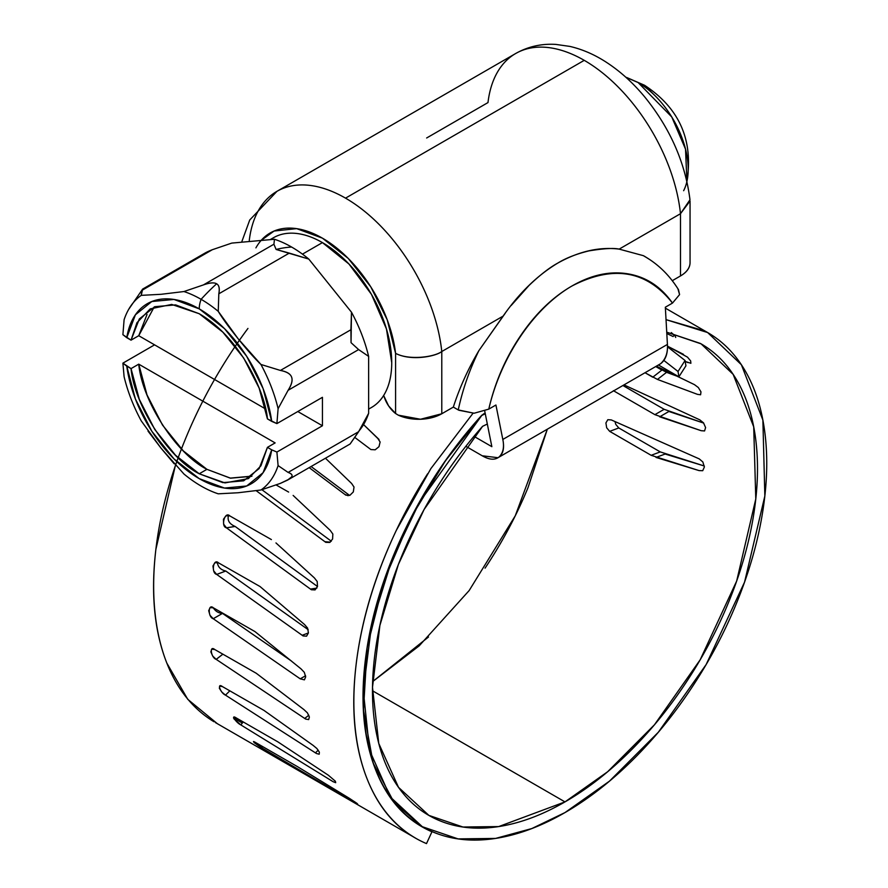 <?xml version="1.0" encoding="UTF-8"?>
<svg xmlns="http://www.w3.org/2000/svg" width="888" height="888" viewBox="0 0 888 888"><rect width="100%" height="100%" fill="white"/><g stroke="black" fill="none" stroke-linecap="round" stroke-linejoin="round"><path stroke-width="1.33" d="M249.284 240.382A137.229 79.232 60 0 1 277.112 191.242A137.229 79.232 60 0 1 345.532 198.146L584.237 60.34A137.229 79.232 -120 0 0 515.806 53.435M453.335 407.093L458.241 409.923C462.659 389.488 469.541 369.719 478.91 350.605A167.577 96.748 120 0 0 453.335 407.093L441.78 413.764L441.78 351.526L503.108 316.117L478.91 350.605C468.098 368.886 459.573 387.712 453.335 407.093M473.948 436.33L491.852 446.675L484.737 411.077L491.852 446.675L473.948 436.33M505.228 313.253L478.91 350.605C469.541 369.719 462.659 389.488 458.241 409.923L474.137 413.231L488.777 409.135L495.926 405.017L502.819 439.449C504.495 447.83 503.252 453.668 499.089 456.965C494.927 460.273 489.31 459.873 482.217 455.777L465.845 446.32L482.217 455.777L498.013 457.709L660.594 363.725C665.656 359.906 667.931 353.468 667.421 344.422L665.334 307.215L672.482 303.086L679.575 294.605L677.933 288.8M645.132 256.654L644.921 256.532A167.577 96.748 120 0 0 643.356 255.666L619.158 249.117L680.486 213.708A137.229 79.232 -120 0 0 584.237 60.34L345.532 198.146A137.229 79.232 60 0 1 441.78 351.526A137.229 79.232 -120 0 0 345.532 198.146A137.229 79.232 -120 0 0 284.571 187.823M255.911 247.874A104.562 60.373 60 0 1 333.688 245.654A104.562 60.373 60 0 1 395.582 353.346L395.582 413.508A21.778 12.576 60 0 1 383.938 396.092L388.567 405.849L395.582 413.508L398.29 415.162L395.582 413.508L395.582 353.346C408.702 360.461 433.977 357.287 441.78 351.526L503.108 316.117C519.258 292.94 537.506 275.247 557.853 263.048C578.92 251.315 599.356 246.664 619.158 249.117L680.486 213.708L680.486 275.946L680.486 213.708L689.987 199.778C685.259 162.648 670.196 128.394 644.777 97.014C632.855 82.606 619.724 70.818 605.394 61.649C593.95 54.323 582.106 49.251 569.874 46.409L555.777 44.4C541.38 43.534 527.994 46.576 515.617 53.546L276.923 191.353L249.728 220.002L241.625 242.213M689.998 263.658C689.543 268.454 686.369 272.549 680.486 275.946L672.26 280.697M647.907 258.375L643.356 255.666L619.158 249.117C613.775 247.874 603.696 248.474 588.91 250.893C576.379 253.968 566.022 258.019 557.853 263.048C549.639 267.488 540.015 274.969 528.993 285.503L511.177 305.494M426.651 137.984L487.989 102.575A137.229 79.232 60 0 1 523.265 50.017A137.229 79.232 60 0 1 584.237 60.34A137.229 79.232 60 0 1 680.486 213.708L690.054 200.977L690.054 262.615M441.78 413.764A32.667 18.859 0 0 1 398.29 415.162L420.501 419.258L441.78 413.764L441.78 351.526C436.474 356.088 411.61 361.616 395.582 353.346L387.246 319.846L370.762 286.824L348.218 258.408L322.433 238.162L296.659 228.638L274.103 231.024L261.072 240.47M680.486 275.946A32.667 18.859 0 0 0 690.054 262.515M495.926 405.017L488.777 409.135C494.882 382.562 505.416 358.208 520.357 336.064C535.298 313.919 552.469 297.247 571.85 286.058C591.23 274.869 609.967 270.807 628.071 273.87C646.187 276.934 660.983 286.669 672.482 303.086L665.334 307.215L667.421 344.422L502.819 439.449L495.926 405.017M458.819 410.245L474.137 413.231L488.777 409.135C500.799 356.987 533.821 308.058 571.85 286.058C613.12 264.691 646.664 270.363 672.482 303.086L679.575 294.605L678.476 289.654C669.719 275.569 658.574 264.569 645.054 256.654L643.356 255.666M650.371 259.995L645.077 256.621M660.594 363.725C665.667 359.163 667.943 352.725 667.421 344.422L502.819 439.449C504.406 447.141 503.163 452.98 499.089 456.965M201.165 256.155C202.409 254.301 206.127 252.148 212.321 249.717L231.79 243.09L274.481 239.272L273.915 244.211L276.101 249.461A154.856 89.41 -60 0 1 291.63 247.053A114.341 66.012 -120 0 0 274.481 239.272L273.915 244.211L203.419 284.915L183.949 291.541A114.341 66.012 60 0 1 201.099 299.323A154.856 89.41 -60 0 1 216.628 283.794C214.075 282.295 209.679 282.662 203.419 284.915L183.949 291.541L161.128 294.294L141.248 295.36A114.341 66.012 -120 0 0 124.098 319.758L122.899 334.687L126.762 337.684A103.963 60.018 60 0 1 199.234 308.869A21.778 12.576 -60 0 1 201.099 299.323A114.341 66.012 -120 0 0 183.949 291.541L161.128 294.294L141.248 295.36L141.814 290.42L212.321 249.717L205.172 252.98L142.579 289.122L141.814 290.42L212.321 249.717L231.79 243.09L274.481 239.272A114.341 66.012 60 0 1 291.63 247.053A114.341 66.012 60 0 1 308.791 259.074L351.481 312.199A114.341 66.012 60 0 1 368.631 356.399L368.631 413.331L358.619 431.712L288.112 472.416L278.099 465.601L276.901 452.059L322.433 425.763L322.433 397.313L276.901 423.598L278.099 408.669L288.112 390.287L358.619 349.583L368.631 356.399L368.631 413.331A114.341 66.012 60 0 1 359.573 430.236M251.371 476.368L230.569 478.177L206.937 469.33L183.305 450.893L162.504 425.063L147.031 394.949L138.739 364.158L275.136 442.912L267.432 447.352L271.706 449.828A103.963 60.018 60 0 1 199.234 478.643A103.963 60.018 60 0 1 126.762 366.145L122.899 363.148L154.579 344.855L122.899 363.148L131.036 368.609L126.762 366.145L135.409 399.001L151.815 431.235L173.981 458.896L199.234 478.643L224.486 488.056L246.664 485.991L263.07 472.716L271.706 449.828L267.432 447.352L259.141 468.575L243.667 480.819L222.866 482.628L199.234 473.781L175.602 455.333L154.801 429.514L139.327 399.4L131.036 368.609L138.739 364.158L275.136 442.912L267.432 447.352L260.939 465.812L248.24 478.632L224.975 482.917L199.234 473.781L206.937 469.33L230.225 478.121L251.97 476.135M377.578 402.93A98.002 56.588 -120 0 0 384.526 322.943A98.002 56.588 -120 0 0 322.433 242.602L302.453 254.146L322.433 242.602L348.951 264.014L371.439 294.339L386.458 328.971L391.73 362.637C391.73 373.249 389.976 382.439 386.458 390.209C382.939 397.991 377.933 403.751 371.439 407.503L368.631 409.124M683.638 190.698A70.785 40.87 -120 0 0 638.139 82.562L671.75 116.95L685.536 149.195L686.912 181.496M686.846 181.751C693.639 140.415 679.52 108.247 644.488 85.237L638.139 82.562L644.488 85.237L654.8 95.482M154.234 306.915L138.739 335.708L265.579 408.946L138.739 335.708L131.036 340.16L136.952 322.71L150.239 308.88L171.706 304.429L199.234 313.73C240.792 337.606 265.501 393.306 267.432 418.903L271.706 421.367L263.07 388.5L246.664 356.277L224.486 328.616L199.234 308.869L173.993 299.456L151.815 301.52L135.409 314.796L126.762 337.684L131.036 340.16L139.327 318.936L154.801 306.693L175.602 304.884L199.234 313.73L222.866 332.179L243.667 357.997L259.141 388.112L267.432 418.903L276.901 423.598L271.706 421.367A103.963 60.018 60 0 0 199.234 308.869A21.778 12.576 120 0 1 201.099 299.323A114.341 66.012 60 0 1 218.248 311.355L218.814 293.806L289.31 253.102L276.101 249.461L273.915 244.211L203.419 284.915C209.801 282.695 214.208 282.317 216.628 283.794C219.047 285.115 219.78 288.445 218.814 293.806L289.31 253.102L308.791 259.074L351.481 312.199L350.915 329.737L280.419 370.44L260.939 364.469C254.867 358.685 247.264 350.105 238.128 338.75C229.004 327.394 222.377 318.259 218.248 311.355A114.341 66.012 -120 0 0 201.099 299.323A154.856 89.41 120 0 1 216.628 283.794C219.147 285.226 219.88 288.556 218.814 293.806L218.248 311.355L238.128 338.75L260.939 364.469A114.341 66.012 60 0 1 278.099 408.669A114.341 66.012 -120 0 0 260.939 364.469L280.419 370.44C286.702 371.706 290.409 373.892 291.564 377.023C292.829 380.131 291.686 384.56 288.112 390.287L358.619 349.583L351.049 342.679L350.915 329.737L280.419 370.44C286.602 371.561 290.321 373.759 291.564 377.023C292.851 380.297 291.708 384.715 288.112 390.287L278.099 408.669L276.901 423.598L322.433 397.313L322.433 425.763L297.791 411.533L322.433 425.763L276.901 452.059L271.706 449.828L276.901 452.059L278.099 465.601A114.341 66.012 60 0 1 260.95 489.998L280.408 483.372L288.933 479.254M128.594 309.501L142.635 289.1L141.248 295.36A114.341 66.012 60 0 0 128.605 309.49A114.341 66.012 60 0 0 124.098 319.758L122.899 334.687L131.036 340.16L138.739 335.708L147.031 314.496M141.248 420.89A114.341 66.012 60 0 1 124.098 376.69L122.899 363.148L124.098 376.69A114.341 66.012 -120 0 0 141.248 420.89L161.139 448.307L174.115 463.725M270.119 239.66L273.437 237.751C279.931 233.999 287.423 232.545 295.915 233.389C304.406 234.232 313.242 237.296 322.433 242.602A98.002 56.588 -120 0 0 285.381 233.611M625.851 77.245L638.139 82.562M350.261 443.8L358.619 431.712L288.112 472.416C291.686 473.792 292.829 475.291 291.564 476.934L287.557 480.108L280.408 483.372L260.95 489.998A114.341 66.012 -120 0 0 278.099 465.601L288.112 472.416C291.708 473.681 292.851 475.18 291.564 476.934M218.248 493.817L238.139 492.751L260.95 489.998L238.139 492.751L218.248 493.817A114.341 66.012 60 0 1 183.949 474.014A114.341 66.012 -120 0 0 218.248 493.817M148.03 431.135L161.139 448.307L183.949 474.014M199.234 473.781C168.709 458.452 134.499 405.705 131.036 368.609L138.739 364.158C142.202 401.265 176.401 454.012 206.937 469.33L199.234 473.781M364.124 423.609A114.341 66.012 -120 0 0 368.631 413.331L358.619 431.712L350.105 443.989L364.136 423.587M368.631 356.399A114.341 66.012 -120 0 0 351.481 312.199L351.049 342.679L358.619 349.583L368.631 356.399M291.63 247.053A154.856 89.41 120 0 0 276.101 249.461L308.791 259.074A114.341 66.012 -120 0 0 291.63 247.053M666.033 319.658L707.636 332.545L741.38 364.735L762.881 420.102L764.846 495.992L744.555 582.128L706.16 664.524L658.308 732.267L609.446 781.174L564.99 812.576L531.812 828.56L495.571 838.427L458.097 838.894L422.333 826.706L390.276 796.969L369.552 750.26L363.303 690.587L371.628 624.819L391.752 560.25L419.425 502.364L481.751 415.473C460.75 438.583 441.935 464.158 425.297 492.196C408.669 520.224 395.16 549.128 384.793 578.887C374.425 608.657 367.787 637.584 364.868 665.678C361.949 693.772 362.926 719.424 367.787 742.634C372.649 765.845 381.13 785.292 393.229 800.976C405.317 816.66 420.335 827.683 438.272 834.043C456.221 840.403 476.057 841.746 497.791 838.061C519.536 834.376 541.935 825.884 564.99 812.576C588.045 799.255 610.433 781.895 632.178 760.483C653.912 739.06 673.748 714.818 691.697 687.734C709.634 660.661 724.652 632.3 736.74 602.652C748.839 573.004 757.32 543.767 762.182 514.929C767.043 486.102 768.02 459.329 765.101 434.598C762.182 409.879 755.544 388.622 745.176 370.829C734.809 353.036 721.3 339.727 704.672 330.902L666.033 319.636M614.984 421.556L615.773 424.375L618.781 427.949L660.261 451.903L704.317 466.011L665.123 454.034L656.021 457.431L699.067 470.596L702.719 470.707L704.362 467.01L702.852 461.971L699.256 458.896L611.288 419.924L607.814 419.702L605.916 422.943L606.67 427.783L609.679 431.357L651.159 455.311L699.067 470.596M613.408 390.698L654.889 414.652L664.135 409.313L622.988 385.559L664.135 409.313L703.707 423.099L668.897 411.477L659.662 416.816L701.187 430.702L704.573 430.946L705.594 427.572L703.518 422.843L699.788 419.846L624.086 384.926L699.788 419.846M697.457 394.35L657.453 379.431L645.11 372.782L652.769 377.2L661.871 370.096L655.81 366.6L666.555 372.327L677.111 376.212L666.555 372.327L657.453 379.431L697.457 394.35L700.588 394.783L700.976 391.863L698.345 387.545L694.483 384.659L656.487 366.211M372.483 690.764L564.99 801.897L498.679 826.584L462.937 827.017L428.871 815.384L398.512 787.334L378.754 743.4L372.505 687.312L379.898 625.396L398.401 564.413L424.109 509.479L482.573 426.329L487.323 424.02L482.573 426.329C462.815 448.529 445.166 472.993 429.626 499.722C414.086 526.44 401.531 553.901 391.952 582.117C382.373 610.334 376.312 637.706 373.781 664.246C371.251 690.775 372.383 714.962 377.178 736.818C381.973 758.674 390.165 776.967 401.742 791.674C413.331 806.393 427.661 816.705 444.721 822.621C461.793 828.537 480.641 829.714 501.265 826.162C521.889 822.61 543.123 814.518 564.99 801.897L372.483 690.764M428.504 636.996L372.649 681.596L419.158 645.876L469.153 590.564L515.262 515.795L547.319 429.237L528.027 487.601C516.439 515.695 502.109 542.546 485.048 568.165M666.733 332.19L701.098 343.856L733.155 374.37L753.712 426.851L755.788 498.956L736.663 581.052L700.155 659.84L654.445 724.786L607.636 771.75L564.99 801.897C586.846 789.288 608.08 772.838 628.704 752.58C649.328 732.311 668.176 709.379 685.247 683.749C702.308 658.13 716.638 631.279 728.227 603.185C739.804 575.091 747.996 547.352 752.791 519.957C757.586 492.574 758.718 467.066 756.188 443.467C753.657 419.858 747.596 399.478 738.017 382.317C728.438 365.168 715.883 352.192 700.343 343.423L666.733 332.168M673.093 336.53L666.81 333.488L673.093 336.53L674.281 335.054M675.724 337.473L674.969 335.764L671.295 332.567M613.741 390.887L654.889 414.652L701.187 430.702M688 362.637L685.225 361.449L690.875 363.303L690.664 360.939L687.501 357.154L667.487 346.165L683.505 354.379M431.945 831.79L422.222 826.895L393.983 802.275L373.138 763.014L363.458 709.956L367.199 647.008L384.149 580.352L411.599 516.583L445.476 460.728L481.685 415.351A667.909 385.614 -60 0 1 485.103 412.931L481.685 415.351C450.438 449.739 424.475 488.711 403.807 532.278C383.15 575.835 370.296 618.659 365.268 660.761C360.239 702.852 363.647 739.082 375.48 769.441C387.312 799.799 406.138 820.579 431.945 831.79L426.495 843.6L431.945 831.79M349.583 495.415L311.1 466.522M331.313 541.225L261.904 489.71L331.313 541.225M275.968 542.934L314.396 577.91L317.216 581.529L317.482 586.502L235.12 526.44L226.44 527.805L223.643 524.186L223.465 519.214L226.04 515.784L229.814 515.906L271.384 539.571L229.814 515.906C224.808 510.811 220.535 526.639 226.44 527.805L235.142 526.462L317.471 586.502L315.074 589.91L311.377 589.754L226.462 527.827L235.12 526.44C229.304 523.942 227.117 520.268 228.549 515.406M308.18 629.681L225.796 571.028L216.672 574.414L213.664 570.851L212.931 566.011L214.963 562.703L218.515 562.87L260.051 586.546L304.562 624.542L307.603 628.094L308.414 632.922L306.571 636.163L303.097 635.941L216.672 574.414L225.774 571.017L308.18 629.67M255.256 714.296L256.166 714.818L255.256 714.296M222.488 613.397L213.231 618.714L209.979 615.262L208.691 610.678L210.145 607.614L213.464 607.88L254.956 631.579L301.032 668.875L304.307 672.327L305.683 676.878L304.406 679.842L300.233 678.843L213.253 618.736L222.488 613.397L291.486 661.061M414.241 837.351A298.59 172.394 -60 0 1 427.661 473.726M247.952 328.427A298.59 172.394 120 0 0 214.041 721.766M255.023 742.723L262.537 746.508M379.01 439.438L363.558 424.597L377.866 438.528L380.12 442.002L378.987 446.675L375.18 449.805L370.895 449.55L355.056 437.618M351.615 483.472L325.452 458.23L351.615 483.472L354.023 487.046L353.313 491.941L349.905 495.293L345.798 495.127L309.168 467.632M293.14 495.426L330.247 530.402L332.845 534.032L332.589 539.027L329.67 542.468L325.752 542.335L256.232 490.731L324.864 541.669L330.236 542.146M276.124 484.959L288.633 492.074L276.124 484.959M297.325 766.555L349.239 798.245L356.854 803.285L357.664 804.106L355.3 802.863L261.749 747.818L254.201 742.668L253.535 741.624L255.966 742.734L297.325 766.555L255.966 742.734C249.461 738.905 257.353 745.354 261.727 747.796L262.582 746.542M277.789 741.813L328.394 775.257L335.353 781.207L335.697 782.683L333.144 781.718L240.848 724.919L233.966 718.869L233.777 717.193L236.397 718.026L277.789 741.813L236.397 718.026C230.103 713.885 236.219 722.765 240.815 724.897L243.201 721.933L240.848 724.919L332.156 781.107M263.969 710.411L313.131 745.398L316.861 748.495L319.358 752.158L319.203 754.223L316.428 753.501L225.485 695.126L221.767 692.018L219.358 688.289L219.702 686.058L222.544 686.657L263.969 710.411L222.544 686.657C216.483 682.239 220.657 693.273 225.485 695.126L229.826 690.831L225.485 695.126L315.462 752.88L318.204 750.138M256.277 673.282L303.918 709.579L307.426 712.864L309.379 717.027L308.658 719.591L305.672 719.08L216.217 659.384L212.709 656.066L210.856 651.859L211.744 649.15L214.829 649.572L256.277 673.282L214.829 649.572C209.013 644.899 211.1 657.764 216.195 659.362L222.777 654.223M663.836 360.417L678.032 371.473L685.07 360.495L667.487 346.808L685.07 360.495L685.925 365.812L678.898 376.79L658.53 365.035L678.898 376.79L678.032 371.473L663.836 360.417M485.27 413.764L481.751 415.473L485.27 413.764M473.004 413.275L430.891 468.575L396.303 530.38C374.681 576.035 361.272 620.912 356.066 664.99C350.871 709.079 354.523 746.975 367.033 778.687C379.531 810.4 399.356 832.034 426.495 843.6M175.447 465.223L155.866 549.406C150.671 593.495 154.323 631.39 166.833 663.103L187.79 699.356L217.382 723.709M305.583 675.746L300.233 678.843L213.253 618.736C207.87 617.315 207.925 603.019 213.464 607.88L254.956 631.579M308.813 715.24L304.706 718.436L216.217 659.384L222.877 654.179M354.656 801.709L354.29 802.275L261.749 747.818M216.672 574.414C211.044 573.16 213.242 557.864 218.515 562.87L260.051 586.546M308.414 632.955L302.175 635.286L216.705 574.436L225.796 571.028C220.724 569.874 217.904 566.988 217.338 562.382M316.872 588.089L310.467 589.088L226.462 527.827M348.129 495.715L344.921 494.461M685.925 365.812L678.898 376.79L678.032 371.473L685.07 360.495L685.925 365.812M694.483 384.659L656.476 366.222M609.679 431.357L651.159 455.311L660.261 451.903L618.781 427.949L609.679 431.357L618.781 427.949M699.256 458.896L611.288 419.924M213.231 607.758C215.551 611.355 218.637 613.231 222.466 613.386L213.231 618.714M248.24 478.632L248.851 478.277M626.65 77.478L644.488 85.237M350.15 443.967L287.557 480.108M707.225 332.312L665.378 308.147M427.061 814.34L428.871 815.384M242.346 723.043L233.5 717.926M415.695 838.205L215.495 722.621"/></g></svg>
